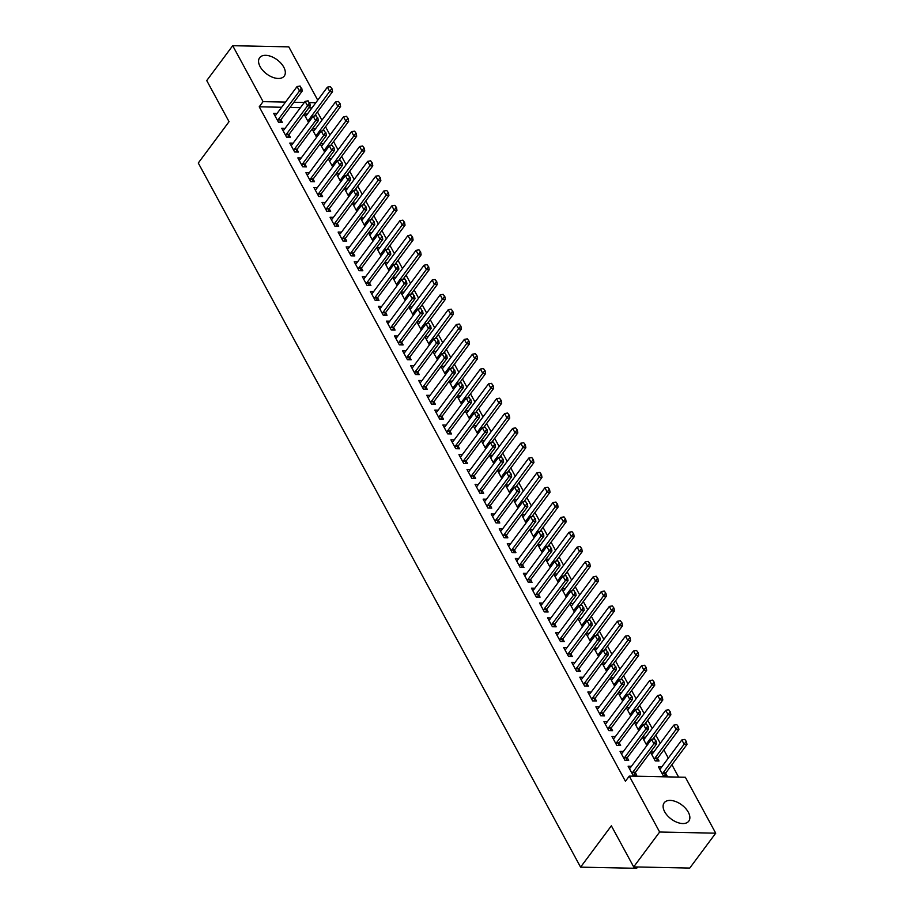 <?xml version="1.0" encoding="UTF-8"?>
<svg xmlns="http://www.w3.org/2000/svg" width="914" height="914" viewBox="0 0 914 914"><rect width="100%" height="100%" fill="white"/><g stroke="black" fill="none" stroke-linecap="round" stroke-linejoin="round"><path stroke-width="1.37" d="M664.661 811.735A15.344 8.82 -143.3 0 1 664.181 802.812A15.344 8.82 -143.3 0 1 675.926 801.647A15.344 8.82 -143.3 0 1 688.311 812.215A15.344 8.82 -143.3 0 1 688.79 821.138A15.344 8.82 -143.3 0 1 677.046 822.314A15.344 8.82 -143.3 0 1 664.661 811.735M260.124 66.653A15.344 8.82 -143.3 0 1 259.633 57.731A15.344 8.82 -143.3 0 1 271.378 56.565A15.344 8.82 -143.3 0 1 283.763 67.145A15.344 8.82 -143.3 0 1 284.254 76.068A15.344 8.82 -143.3 0 1 272.509 77.233A15.344 8.82 -143.3 0 1 260.124 66.653M678.622 777.106L671.904 764.721M668.317 758.117L663.85 749.88M660.262 743.288L655.795 735.05M652.208 728.447L647.74 720.209M644.153 713.606L639.686 705.38M636.098 698.776L631.62 690.538M628.044 683.935L623.565 675.709M619.989 669.105L615.51 660.868M611.934 654.264L607.456 646.027M603.868 639.423L599.401 631.197M595.814 624.593L591.347 616.356M587.759 609.752L583.292 601.526M579.705 594.923L575.237 586.685M571.65 580.082L567.183 571.844M563.595 565.252L559.128 557.014M555.541 550.411L551.073 542.173M547.486 535.57L543.019 527.344M539.431 520.74L534.964 512.503M531.377 505.899L526.91 497.673M523.322 491.069L518.844 482.832M515.268 476.228L510.789 467.991M507.213 461.399L502.734 453.161M499.158 446.558L494.68 438.32M491.104 431.716L486.625 423.49M483.038 416.887L478.57 408.649M474.983 402.046L470.516 393.82M466.928 387.216L462.461 378.979M458.874 372.375L454.407 364.138M450.819 357.545L446.352 349.308M442.764 342.704L438.297 334.467M434.71 327.863L430.243 319.637M426.655 313.034L422.188 304.796M418.601 298.192L414.133 289.967M410.546 283.363L406.079 275.125M402.491 268.522L398.013 260.284M394.437 253.681L389.958 245.455M386.382 238.851L381.903 230.614M378.327 224.01L373.849 215.784M370.261 209.18L365.794 200.943M362.207 194.339L357.74 186.102M354.152 179.51L349.685 171.272M346.098 164.669L341.63 156.431M338.043 149.827L333.576 141.601M329.988 134.998L325.521 126.76M321.934 120.157L317.466 111.931M685.351 777.243L715.719 833.18L659.645 832.026L629.278 776.089L685.351 777.243M659.645 832.026L633.676 866.906L689.762 868.06L715.719 833.18M637.652 866.986L636.67 868.3L580.584 867.146L198.281 163.012L229.048 121.676L206.735 80.581L232.704 45.7L288.79 46.854L317.729 100.152M653.727 752.062L650.597 751.994M657.577 758.357L658.994 760.974L655.212 760.894L650.471 752.165M623.417 751.434L620.069 751.365L624.902 760.265L628.683 760.345L627.267 757.729M637.618 722.38L634.487 722.323M634.362 722.494L638.829 730.72M607.307 721.763L603.948 721.694L608.781 730.594L612.574 730.674L611.158 728.058M621.509 692.709L618.378 692.652M618.252 692.823L622.72 701.049M591.198 692.092L587.839 692.024L592.672 700.924L596.465 701.004L595.048 698.387M605.399 663.038L602.269 662.981M602.143 663.141L606.61 671.379M575.077 662.422L571.73 662.342L576.563 671.253L580.356 671.322L578.939 668.717M589.29 633.368L586.16 633.299M586.034 633.471L590.501 641.708M558.968 632.739L555.621 632.671L560.453 641.571L564.246 641.651L562.818 639.046M573.169 603.697L570.05 603.628M569.913 603.8L574.392 612.037M542.859 603.069L539.511 603L544.344 611.9L548.137 611.98L546.709 609.364M557.06 574.026L553.93 573.958M553.804 574.129L558.283 582.367M526.75 573.398L523.402 573.329L528.235 582.229L532.017 582.309L530.6 579.693M540.951 544.356L537.82 544.287M537.695 544.458L542.162 552.696M510.64 543.727L507.293 543.659L512.126 552.559L515.907 552.639L514.491 550.022M524.842 514.673L521.711 514.616M521.586 514.788L526.053 523.014M494.531 514.056L491.172 513.988L496.005 522.888L499.798 522.968L498.381 520.352M508.732 485.003L505.602 484.946M505.476 485.117L509.943 493.343M478.422 484.386L475.063 484.317L479.896 493.217L483.689 493.297L482.272 490.681M492.623 455.332L489.493 455.263M489.367 455.435L493.834 463.672M462.313 454.704L458.954 454.635L463.786 463.547L467.58 463.615L466.163 461.01M476.514 425.661L473.383 425.593M473.258 425.764L477.725 434.001M446.192 425.033L442.844 424.964L447.677 433.864L451.47 433.944L450.054 431.339M460.393 395.991L457.274 395.922M457.137 396.093L461.616 404.331M430.083 395.362L426.735 395.294L431.568 404.194L435.361 404.274L433.933 401.657M444.284 366.32L441.154 366.251M441.028 366.423L445.506 374.66M413.973 365.691L410.626 365.623L415.459 374.523L419.24 374.603L417.824 371.987M428.175 336.638L425.044 336.581M424.919 336.752L429.386 344.978M397.864 336.021L394.517 335.952L399.349 344.852L403.131 344.932L401.714 342.316M412.065 306.967L408.935 306.91M408.809 307.081L413.277 315.307M381.755 306.35L378.396 306.281L383.229 315.181L387.022 315.261L385.605 312.645M395.956 277.296L392.826 277.239M392.7 277.399L397.167 285.636M365.646 276.679L362.287 276.599L367.12 285.511L370.913 285.579L369.496 282.974M379.847 247.625L376.717 247.557M376.591 247.728L381.058 255.966M349.536 246.997L346.178 246.929L351.01 255.829L354.803 255.909L353.387 253.304M363.738 217.955L360.607 217.886M360.482 218.058L364.949 226.295M333.416 217.326L330.068 217.258L334.901 226.158L338.694 226.238L337.277 223.622M347.628 188.284L344.498 188.215M344.361 188.387L348.84 196.624M317.307 187.656L313.959 187.587L318.792 196.487L322.585 196.567L321.157 193.951M331.508 158.613L328.377 158.545M328.252 158.716L332.73 166.954M301.197 157.985L297.85 157.916L302.683 166.816L306.464 166.896L305.048 164.28M315.399 128.931L312.268 128.874M312.142 129.045L316.61 137.271M285.088 128.314L281.74 128.246L286.573 137.146L290.355 137.226L288.938 134.609M311.971 107.886L308.841 107.818M300.466 107.646L290.035 107.429M281.661 107.258L259.233 106.801L625.427 781.253L629.278 776.089M277.033 113.473L273.686 113.405L278.519 122.305L282.3 122.385L280.884 119.768M307.344 114.101L304.213 114.033M304.088 114.204L308.555 122.442M293.143 143.144L289.795 143.075L294.628 151.975L298.41 152.055L296.993 149.45M323.453 143.772L320.323 143.704M320.197 143.875L324.676 152.112M309.252 172.815L305.904 172.746L310.737 181.657L314.519 181.726L313.102 179.121M339.562 173.443L336.432 173.374M336.306 173.546L340.785 181.783M325.361 202.497L322.014 202.428L326.846 211.328L330.639 211.408L329.211 208.792M355.683 203.114L352.553 203.057M352.416 203.228L356.894 211.454M341.47 232.167L338.123 232.099L342.956 240.999L346.749 241.079L345.332 238.463M371.792 232.784L368.662 232.727M368.536 232.899L373.003 241.125M357.591 261.838L354.232 261.77L359.065 270.67L362.858 270.75L361.441 268.133M387.902 262.467L384.771 262.398M384.645 262.569L389.113 270.807M373.7 291.509L370.341 291.44L375.174 300.34L378.967 300.42L377.551 297.804M404.011 292.137L400.88 292.069M400.755 292.24L405.222 300.478M389.81 321.18L386.451 321.111L391.295 330.011L395.077 330.091L393.66 327.486M420.12 321.808L416.99 321.739M416.864 321.911L421.331 330.148M405.919 350.85L402.571 350.782L407.404 359.693L411.186 359.762L409.769 357.157M436.229 351.479L433.099 351.41M432.973 351.582L437.44 359.819M422.028 380.532L418.681 380.464L423.513 389.364L427.295 389.433L425.878 386.828M452.339 381.149L449.208 381.092M449.082 381.264L453.561 389.49M438.137 410.203L434.79 410.135L439.623 419.035L443.416 419.115L441.988 416.498M468.459 410.82L465.329 410.763M465.192 410.934L469.67 419.16M454.247 439.874L450.899 439.805L455.732 448.705L459.525 448.785L458.108 446.169M484.569 440.502L481.438 440.434M481.312 440.605L485.78 448.843M470.367 469.545L467.008 469.476L471.841 478.376L475.634 478.456L474.217 475.84M500.678 470.173L497.547 470.104M497.422 470.276L501.889 478.513M486.477 499.215L483.118 499.147L487.95 508.047L491.743 508.127L490.327 505.511M516.787 499.844L513.657 499.775M513.531 499.947L517.998 508.184M502.586 528.886L499.227 528.818L504.06 537.718L507.853 537.798L506.436 535.193M532.896 529.514L529.766 529.446M529.64 529.617L534.107 537.855M518.695 558.557L515.347 558.488L520.18 567.4L523.962 567.468L522.545 564.863M549.006 559.185L545.875 559.117M545.749 559.288L550.217 567.525M534.804 588.239L531.457 588.17L536.289 597.071L540.071 597.15L538.654 594.534M565.115 588.856L561.984 588.799M561.859 588.97L566.337 597.196M550.913 617.91L547.566 617.841L552.399 626.741L556.192 626.821L554.764 624.205M581.235 618.527L578.105 618.47M577.968 618.641L582.447 626.867M567.023 647.58L563.675 647.512L568.508 656.412L572.301 656.492L570.884 653.876M597.345 648.209L594.214 648.14M594.089 648.312L598.556 656.549M583.143 677.251L579.784 677.183L584.617 686.083L588.41 686.163L586.994 683.546M613.454 677.88L610.324 677.811M610.198 677.982L614.665 686.22M599.253 706.922L595.894 706.853L600.726 715.753L604.52 715.833L603.103 713.228M629.563 707.55L626.433 707.482M626.307 707.653L630.774 715.891M615.362 736.593L612.003 736.524L616.836 745.436L620.629 745.504L619.212 742.899M645.672 737.221L642.542 737.152M642.416 737.324L646.884 745.561M631.471 766.275L628.124 766.206L632.956 775.106L636.738 775.175L635.321 772.57M661.782 766.892L658.434 766.823L663.267 775.723L667.06 775.803L665.632 773.187M259.233 106.801L263.072 101.637L232.704 45.7M633.676 866.906L611.363 825.81L580.584 867.146M315.821 102.722L309.526 102.585M304.316 102.482L293.874 102.265M285.499 102.094L263.072 101.637M301.277 88.235L300.066 86.007L301.277 88.235L299.495 91L302.226 91.057L281.066 119.483A1.965 1.257 -88.8 0 0 280.815 119.94L279.855 122.339M274.943 115.724L275.594 115.29A1.965 1.257 -88.8 0 0 275.914 114.97L297.073 86.544L299.495 91L278.336 119.426A1.965 1.257 -88.8 0 0 278.085 119.883L277.707 120.819M300.066 86.007L297.073 86.544M302.226 91.057L301.734 88.235M314.439 115.998L332.536 91.686L329.805 91.629L327.395 87.173L306.236 115.598A1.965 1.257 91.2 0 1 305.904 115.918L305.253 116.352M332.045 88.864L330.377 86.636L332.045 88.864L332.536 91.686M308.018 121.448L308.395 120.511A1.965 1.257 91.2 0 1 308.646 120.042L331.588 88.852M327.395 87.173L330.377 86.636M309.332 103.065L308.121 100.837L309.332 103.065L307.55 105.841L310.28 105.898L289.121 134.312A1.965 1.257 -88.8 0 0 288.87 134.781L287.91 137.169M282.997 130.565L283.648 130.131A1.965 1.257 -88.8 0 0 283.98 129.811L305.127 101.385L307.55 105.841L286.39 134.255A1.965 1.257 -88.8 0 0 286.139 134.724L285.762 135.66M308.121 100.837L305.127 101.385M310.28 105.898L309.789 103.076M317.387 117.906L316.175 115.678L317.387 117.906L315.604 120.671L318.335 120.728L297.176 149.153A1.965 1.257 -88.8 0 0 296.924 149.61L295.965 152.01M291.052 145.406L291.703 144.96A1.965 1.257 -88.8 0 0 292.034 144.641L313.194 116.227L315.604 120.671L294.445 149.096A1.965 1.257 -88.8 0 0 294.194 149.553L293.817 150.49M316.175 115.678L313.194 116.227M318.335 120.728L317.844 117.917M322.493 130.828L340.591 106.515L337.86 106.458L335.449 102.014L314.29 130.428A1.965 1.257 91.2 0 1 313.959 130.748L313.308 131.193M340.099 103.705L338.431 101.465L340.099 103.705L340.591 106.515M316.073 136.277L316.45 135.341A1.965 1.257 91.2 0 1 316.701 134.884L339.642 103.693M335.449 102.014L338.431 101.465M330.548 145.669L348.645 121.356L345.915 121.299L343.504 116.843L322.345 145.269A1.965 1.257 91.2 0 1 322.014 145.589L321.362 146.023M348.154 118.534L346.497 116.306L348.154 118.534L348.645 121.356M324.127 151.118L324.504 150.182A1.965 1.257 91.2 0 1 324.756 149.713L347.697 118.523M343.504 116.843L346.497 116.306M325.441 132.736L324.23 130.519L325.441 132.736L323.659 135.512L326.389 135.569L305.23 163.983A1.965 1.257 -88.8 0 0 304.979 164.451L304.019 166.839M299.107 160.236L299.758 159.801A1.965 1.257 -88.8 0 0 300.089 159.482L321.248 131.056L323.659 135.512L302.5 163.926A1.965 1.257 -88.8 0 0 302.248 164.394L301.871 165.331M324.23 130.519L321.248 131.056M326.389 135.569L325.898 132.747M333.496 147.577L332.285 145.349L333.496 147.577L331.713 150.342L334.444 150.399L313.285 178.824A1.965 1.257 -88.8 0 0 313.034 179.281L312.074 181.68M307.161 175.077L307.812 174.643A1.965 1.257 -88.8 0 0 308.144 174.311L329.303 145.897L331.713 150.342L310.554 178.767A1.965 1.257 -88.8 0 0 310.303 179.224L309.926 180.172M332.285 145.349L329.303 145.897M334.444 150.399L333.953 147.588M338.603 160.51L356.7 136.186L353.969 136.129L351.559 131.685L330.4 160.099A1.965 1.257 91.2 0 1 330.068 160.43L329.417 160.864M356.209 133.375L354.552 131.136L356.209 133.375L356.7 136.186M332.182 165.96L332.559 165.011A1.965 1.257 91.2 0 1 332.81 164.554L355.752 133.364M351.559 131.685L354.552 131.136M346.657 175.339L364.755 151.027L362.024 150.97L359.613 146.514L338.454 174.94A1.965 1.257 91.2 0 1 338.123 175.26L337.472 175.694M364.263 148.205L362.607 145.977L364.263 148.205L364.755 151.027M340.237 180.789L340.614 179.852A1.965 1.257 91.2 0 1 340.876 179.395L363.806 148.205M359.613 146.514L362.607 145.977M341.55 162.418L340.351 160.19L341.55 162.418L339.768 165.183L342.499 165.24L321.34 193.654A1.965 1.257 -88.8 0 0 321.088 194.122L320.129 196.521M315.216 189.906L315.867 189.472A1.965 1.257 -88.8 0 0 316.198 189.152L337.357 160.727L339.768 165.183L318.609 193.608A1.965 1.257 -88.8 0 0 318.358 194.065L317.981 195.002M340.351 160.19L337.357 160.727M342.499 165.24L342.007 162.418M354.712 190.181L372.809 165.857L370.079 165.811L367.668 161.355L346.509 189.781A1.965 1.257 91.2 0 1 346.178 190.101L345.526 190.535M372.318 163.046L370.661 160.807L372.318 163.046L372.809 165.857M348.303 195.63L348.668 194.693A1.965 1.257 91.2 0 1 348.931 194.225L371.872 163.035M367.668 161.355L370.661 160.807M349.605 177.247L348.405 175.02L349.605 177.247L347.823 180.012L350.553 180.069L329.394 208.495A1.965 1.257 -88.8 0 0 329.143 208.952L328.183 211.351M323.27 204.747L323.922 204.313A1.965 1.257 -88.8 0 0 324.253 203.993L345.412 175.568L347.823 180.012L326.664 208.438A1.965 1.257 -88.8 0 0 326.412 208.895L326.035 209.843M348.405 175.02L345.412 175.568M350.553 180.069L350.062 177.259M362.767 205.01L380.864 180.698L378.145 180.641L375.723 176.196L354.563 204.61A1.965 1.257 91.2 0 1 354.232 204.93L353.592 205.376M380.373 177.887L378.716 175.648L380.373 177.887L380.864 180.698M356.357 210.46L356.723 209.523A1.965 1.257 91.2 0 1 356.986 209.066L379.927 177.876M375.723 176.196L378.716 175.648M357.66 192.089L356.46 189.861L357.66 192.089L355.877 194.853L358.608 194.911L337.449 223.336A1.965 1.257 -88.8 0 0 337.197 223.793L336.238 226.192M331.325 219.577L331.976 219.143A1.965 1.257 -88.8 0 0 332.308 218.823L353.467 190.398L355.877 194.853L334.718 223.279A1.965 1.257 -88.8 0 0 334.467 223.736L334.09 224.673M356.46 189.861L353.467 190.398M358.608 194.911L358.117 192.1M365.714 206.918L364.515 204.702L365.714 206.918L363.932 209.694L366.663 209.752L345.503 238.166A1.965 1.257 -88.8 0 0 345.252 238.634L344.292 241.022M339.38 234.418L340.031 233.984A1.965 1.257 -88.8 0 0 340.362 233.664L361.521 205.239L363.932 209.694L342.784 238.108A1.965 1.257 -88.8 0 0 342.522 238.577L342.144 239.514M364.515 204.702L361.521 205.239M366.663 209.752L366.171 206.93M373.78 221.759L372.569 219.531L373.78 221.759L371.998 224.524L374.717 224.581L353.558 253.007A1.965 1.257 -88.8 0 0 353.307 253.464L352.347 255.863M347.446 249.259L348.085 248.814A1.965 1.257 -88.8 0 0 348.417 248.494L369.576 220.08L371.998 224.524L350.839 252.95A1.965 1.257 -88.8 0 0 350.576 253.407L350.211 254.343M372.569 219.531L369.576 220.08M374.717 224.581L374.226 221.771M381.835 236.589L380.624 234.372L381.835 236.589L380.053 239.365L382.772 239.422L361.613 267.836A1.965 1.257 -88.8 0 0 361.361 268.305L360.402 270.693M355.5 264.089L356.14 263.655A1.965 1.257 -88.8 0 0 356.471 263.335L377.631 234.909L380.053 239.365L358.894 267.779A1.965 1.257 -88.8 0 0 358.631 268.248L358.265 269.184M380.624 234.372L377.631 234.909M382.772 239.422L382.281 236.6M389.89 251.43L388.678 249.202L389.89 251.43L388.107 254.195L390.826 254.252L369.679 282.677A1.965 1.257 -88.8 0 0 369.416 283.134L368.456 285.534M363.555 278.93L364.195 278.496A1.965 1.257 -88.8 0 0 364.526 278.164L385.685 249.751L388.107 254.195L366.948 282.62A1.965 1.257 -88.8 0 0 366.697 283.077L366.32 284.026M388.678 249.202L385.685 249.751M390.826 254.252L390.347 251.441M397.944 266.271L396.733 264.043L397.944 266.271L396.162 269.036L398.892 269.093L377.733 297.507A1.965 1.257 -88.8 0 0 377.471 297.975L376.522 300.375M371.61 293.76L372.249 293.325A1.965 1.257 -88.8 0 0 372.581 293.006L393.74 264.58L396.162 269.036L375.003 297.461A1.965 1.257 -88.8 0 0 374.751 297.918L374.374 298.855M396.733 264.043L393.74 264.58M398.892 269.093L398.401 266.271M405.999 281.101L404.788 278.873L405.999 281.101L404.217 283.877L406.947 283.923L385.788 312.348A1.965 1.257 -88.8 0 0 385.525 312.805L384.577 315.204M379.664 308.601L380.315 308.167A1.965 1.257 -88.8 0 0 380.635 307.847L401.794 279.421L404.217 283.877L383.057 312.291A1.965 1.257 -88.8 0 0 382.806 312.759L382.429 313.696M404.788 278.873L401.794 279.421M406.947 283.923L406.456 281.112M414.053 295.942L412.842 293.714L414.053 295.942L412.271 298.707L415.002 298.764L393.843 327.189A1.965 1.257 -88.8 0 0 393.591 327.646L392.632 330.045M387.719 323.442L388.37 322.996A1.965 1.257 -88.8 0 0 388.69 322.676L409.849 294.262L412.271 298.707L391.112 327.132A1.965 1.257 -88.8 0 0 390.861 327.589L390.484 328.526M412.842 293.714L409.849 294.262M415.002 298.764L414.51 295.953M422.108 310.771L420.897 308.555L422.108 310.771L420.326 313.548L423.056 313.605L401.897 342.019A1.965 1.257 -88.8 0 0 401.646 342.487L400.686 344.875M395.773 338.271L396.425 337.837A1.965 1.257 -88.8 0 0 396.756 337.517L417.904 309.092L420.326 313.548L399.167 341.962A1.965 1.257 -88.8 0 0 398.915 342.43L398.538 343.367M420.897 308.555L417.904 309.092M423.056 313.605L422.565 310.783M430.163 325.613L428.952 323.385L430.163 325.613L428.38 328.377L431.111 328.434L409.952 356.86A1.965 1.257 -88.8 0 0 409.701 357.317L408.741 359.716M403.828 353.112L404.479 352.667A1.965 1.257 -88.8 0 0 404.811 352.347L425.958 323.933L428.38 328.377L407.221 356.803A1.965 1.257 -88.8 0 0 406.97 357.26L406.593 358.197M428.952 323.385L425.958 323.933M431.111 328.434L430.62 325.624M438.217 340.442L437.006 338.226L438.217 340.442L436.435 343.218L439.166 343.276L418.006 371.69A1.965 1.257 -88.8 0 0 417.755 372.158L416.795 374.546M411.883 367.942L412.534 367.508A1.965 1.257 -88.8 0 0 412.865 367.188L434.024 338.763L436.435 343.218L415.276 371.632A1.965 1.257 -88.8 0 0 415.025 372.101L414.648 373.038M437.006 338.226L434.024 338.763M439.166 343.276L438.674 340.454M446.272 355.283L445.061 353.055L446.272 355.283L444.49 358.048L447.22 358.105L426.061 386.531A1.965 1.257 -88.8 0 0 425.81 386.988L424.85 389.387M419.937 382.783L420.589 382.349A1.965 1.257 -88.8 0 0 420.92 382.018L442.079 353.604L444.49 358.048L423.331 386.473A1.965 1.257 -88.8 0 0 423.079 386.93L422.702 387.879M445.061 353.055L442.079 353.604M447.22 358.105L446.729 355.295M454.327 370.124L453.127 367.896L454.327 370.124L452.544 372.889L455.275 372.946L434.116 401.372A1.965 1.257 -88.8 0 0 433.864 401.829L432.905 404.228M427.992 397.613L428.643 397.179A1.965 1.257 -88.8 0 0 428.974 396.859L450.134 368.433L452.544 372.889L431.385 401.315A1.965 1.257 -88.8 0 0 431.134 401.772L430.757 402.708M453.127 367.896L450.134 368.433M455.275 372.946L454.784 370.124M462.381 384.954L461.182 382.726L462.381 384.954L460.599 387.73L463.329 387.776L442.17 416.201A1.965 1.257 -88.8 0 0 441.919 416.658L440.959 419.058M436.047 412.454L436.698 412.02A1.965 1.257 -88.8 0 0 437.029 411.7L458.188 383.274L460.599 387.73L439.44 416.144A1.965 1.257 -88.8 0 0 439.188 416.613L438.811 417.549M461.182 382.726L458.188 383.274M463.329 387.776L462.838 384.965M470.436 399.795L469.236 397.567L470.436 399.795L468.654 402.56L471.384 402.617L450.225 431.042A1.965 1.257 -88.8 0 0 449.974 431.499L449.014 433.899M444.101 427.295L444.752 426.849A1.965 1.257 -88.8 0 0 445.084 426.53L466.243 398.116L468.654 402.56L447.494 430.985A1.965 1.257 -88.8 0 0 447.243 431.442L446.866 432.379M469.236 397.567L466.243 398.116M471.384 402.617L470.893 399.806M478.49 414.625L477.291 412.408L478.49 414.625L476.708 417.401L479.439 417.458L458.28 445.872A1.965 1.257 -88.8 0 0 458.028 446.34L457.069 448.728M452.156 442.125L452.807 441.691A1.965 1.257 -88.8 0 0 453.138 441.371L474.297 412.945L476.708 417.401L455.56 445.815A1.965 1.257 -88.8 0 0 455.298 446.283L454.921 447.22M477.291 412.408L474.297 412.945M479.439 417.458L478.947 414.636M486.556 429.466L485.345 427.238L486.556 429.466L484.763 432.231L487.493 432.288L466.334 460.713A1.965 1.257 -88.8 0 0 466.083 461.17L465.123 463.569M460.21 456.966L460.862 456.532A1.965 1.257 -88.8 0 0 461.193 456.2L482.352 427.786L484.763 432.231L463.615 460.656A1.965 1.257 -88.8 0 0 463.352 461.113L462.987 462.05M485.345 427.238L482.352 427.786M487.493 432.288L487.002 429.477M494.611 444.307L493.4 442.079L494.611 444.307L492.829 447.072L495.548 447.129L474.389 475.543A1.965 1.257 -88.8 0 0 474.138 476.011L473.178 478.41M468.276 471.795L468.916 471.361A1.965 1.257 -88.8 0 0 469.248 471.041L490.407 442.616L492.829 447.072L471.67 475.486A1.965 1.257 -88.8 0 0 471.407 475.954L471.041 476.891M493.4 442.079L490.407 442.616M495.548 447.129L495.057 444.307M502.666 459.136L501.455 456.909L502.666 459.136L500.883 461.901L503.603 461.958L482.455 490.384A1.965 1.257 -88.8 0 0 482.192 490.841L481.232 493.24M476.331 486.636L476.971 486.202A1.965 1.257 -88.8 0 0 477.302 485.882L498.461 457.457L500.883 461.901L479.724 490.327A1.965 1.257 -88.8 0 0 479.473 490.784L479.096 491.732M501.455 456.909L498.461 457.457M503.603 461.958L503.111 459.148M510.72 473.978L509.509 471.75L510.72 473.978L508.938 476.742L511.657 476.8L490.51 505.225A1.965 1.257 -88.8 0 0 490.247 505.682L489.287 508.081M484.386 501.466L485.026 501.032A1.965 1.257 -88.8 0 0 485.357 500.712L506.516 472.287L508.938 476.742L487.779 505.168A1.965 1.257 -88.8 0 0 487.528 505.625L487.151 506.562M509.509 471.75L506.516 472.287M511.657 476.8L511.177 473.978M518.775 488.807L517.564 486.579L518.775 488.807L516.993 491.583L519.723 491.641L498.564 520.055A1.965 1.257 -88.8 0 0 498.301 520.523L497.353 522.911M492.44 516.307L493.092 515.873A1.965 1.257 -88.8 0 0 493.411 515.553L514.571 487.128L516.993 491.583L495.834 519.997A1.965 1.257 -88.8 0 0 495.582 520.466L495.205 521.403M517.564 486.579L514.571 487.128M519.723 491.641L519.232 488.819M526.83 503.648L525.619 501.42L526.83 503.648L525.047 506.413L527.778 506.47L506.619 534.896A1.965 1.257 -88.8 0 0 506.367 535.353L505.408 537.752M500.495 531.148L501.146 530.703A1.965 1.257 -88.8 0 0 501.466 530.383L522.625 501.969L525.047 506.413L503.888 534.839A1.965 1.257 -88.8 0 0 503.637 535.296L503.26 536.232M525.619 501.42L522.625 501.969M527.778 506.47L527.287 503.66M534.884 518.478L533.673 516.261L534.884 518.478L533.102 521.254L535.832 521.311L514.673 549.725A1.965 1.257 -88.8 0 0 514.422 550.194L513.462 552.582M508.55 545.978L509.201 545.544A1.965 1.257 -88.8 0 0 509.521 545.224L530.68 516.798L533.102 521.254L511.943 549.668A1.965 1.257 -88.8 0 0 511.691 550.137L511.314 551.073M533.673 516.261L530.68 516.798M535.832 521.311L535.341 518.489M542.939 533.319L541.728 531.091L542.939 533.319L541.157 536.084L543.887 536.141L522.728 564.566A1.965 1.257 -88.8 0 0 522.477 565.023L521.517 567.423M516.604 560.819L517.255 560.385A1.965 1.257 -88.8 0 0 517.587 560.053L538.734 531.64L541.157 536.084L519.997 564.509A1.965 1.257 -88.8 0 0 519.746 564.966L519.369 565.915M541.728 531.091L538.734 531.64M543.887 536.141L543.396 533.33M550.993 548.16L549.782 545.932L550.993 548.16L549.211 550.925L551.942 550.982L530.783 579.396A1.965 1.257 -88.8 0 0 530.531 579.864L529.572 582.264M524.659 575.649L525.31 575.214A1.965 1.257 -88.8 0 0 525.641 574.895L546.801 546.469L549.211 550.925L528.052 579.35A1.965 1.257 -88.8 0 0 527.801 579.807L527.424 580.744M549.782 545.932L546.801 546.469M551.942 550.982L551.45 548.16M559.048 562.99L557.837 560.762L559.048 562.99L557.266 565.755L559.996 565.812L538.837 594.237A1.965 1.257 -88.8 0 0 538.586 594.694L537.626 597.093M532.713 590.49L533.365 590.056A1.965 1.257 -88.8 0 0 533.696 589.736L554.855 561.31L557.266 565.755L536.107 594.18A1.965 1.257 -88.8 0 0 535.855 594.637L535.478 595.585M557.837 560.762L554.855 561.31M559.996 565.812L559.505 563.001M567.103 577.831L565.892 575.603L567.103 577.831L565.32 580.596L568.051 580.653L546.892 609.078A1.965 1.257 -88.8 0 0 546.641 609.535L545.681 611.934M540.768 605.319L541.419 604.885A1.965 1.257 -88.8 0 0 541.751 604.565L562.91 576.14L565.32 580.596L544.161 609.021A1.965 1.257 -88.8 0 0 543.91 609.478L543.533 610.415M565.892 575.603L562.91 576.14M568.051 580.653L567.56 577.842M575.157 592.66L573.958 590.444L575.157 592.66L573.375 595.437L576.106 595.494L554.947 623.908A1.965 1.257 -88.8 0 0 554.695 624.376L553.735 626.764M548.823 620.16L549.474 619.726A1.965 1.257 -88.8 0 0 549.805 619.406L570.964 590.981L573.375 595.437L552.216 623.851A1.965 1.257 -88.8 0 0 551.965 624.319L551.588 625.256M573.958 590.444L570.964 590.981M576.106 595.494L575.614 592.672M583.212 607.502L582.012 605.274L583.212 607.502L581.43 610.266L584.16 610.324L563.001 638.749A1.965 1.257 -88.8 0 0 562.75 639.206L561.79 641.605M556.877 635.001L557.529 634.556A1.965 1.257 -88.8 0 0 557.86 634.236L579.019 605.822L581.43 610.266L560.271 638.692A1.965 1.257 -88.8 0 0 560.019 639.149L559.642 640.086M582.012 605.274L579.019 605.822M584.16 610.324L583.669 607.513M591.267 622.331L590.067 620.115L591.267 622.331L589.484 625.107L592.215 625.165L571.056 653.579A1.965 1.257 -88.8 0 0 570.804 654.047L569.845 656.435M564.932 649.831L565.583 649.397A1.965 1.257 -88.8 0 0 565.915 649.077L587.074 620.652L589.484 625.107L568.337 653.521A1.965 1.257 -88.8 0 0 568.074 653.99L567.697 654.927M590.067 620.115L587.074 620.652M592.215 625.165L591.724 622.343M599.333 637.172L598.122 634.944L599.333 637.172L597.539 639.937L600.269 639.994L579.11 668.42A1.965 1.257 -88.8 0 0 578.859 668.877L577.899 671.276M572.987 664.672L573.638 664.238A1.965 1.257 -88.8 0 0 573.969 663.907L595.128 635.493L597.539 639.937L576.391 668.363A1.965 1.257 -88.8 0 0 576.128 668.82L575.751 669.768M598.122 634.944L595.128 635.493M600.269 639.994L599.778 637.184M607.387 652.013L606.176 649.785L607.387 652.013L605.605 654.778L608.324 654.835L587.165 683.249A1.965 1.257 -88.8 0 0 586.914 683.718L585.954 686.117M581.053 679.502L581.692 679.068A1.965 1.257 -88.8 0 0 582.024 678.748L603.183 650.322L605.605 654.778L584.446 683.204A1.965 1.257 -88.8 0 0 584.183 683.661L583.817 684.597M606.176 649.785L603.183 650.322M608.324 654.835L607.833 652.013M615.442 666.843L614.231 664.615L615.442 666.843L613.66 669.619L616.379 669.665L595.231 698.09A1.965 1.257 -88.8 0 0 594.968 698.547L594.009 700.947M589.107 694.343L589.747 693.909A1.965 1.257 -88.8 0 0 590.078 693.589L611.238 665.164L613.66 669.619L592.501 698.033A1.965 1.257 -88.8 0 0 592.249 698.502L591.872 699.439M614.231 664.615L611.238 665.164M616.379 669.665L615.887 666.854M623.497 681.684L622.285 679.456L623.497 681.684L621.714 684.449L624.433 684.506L603.286 712.931A1.965 1.257 -88.8 0 0 603.023 713.388L602.063 715.788M597.162 709.184L597.802 708.738A1.965 1.257 -88.8 0 0 598.133 708.419L619.292 680.005L621.714 684.449L600.555 712.874A1.965 1.257 -88.8 0 0 600.304 713.331L599.927 714.268M622.285 679.456L619.292 680.005M624.433 684.506L623.954 681.695M631.551 696.514L630.34 694.297L631.551 696.514L629.769 699.29L632.499 699.347L611.34 727.761A1.965 1.257 -88.8 0 0 611.078 728.23L610.129 730.617M605.217 724.014L605.868 723.58A1.965 1.257 -88.8 0 0 606.188 723.26L627.347 694.834L629.769 699.29L608.61 727.704A1.965 1.257 -88.8 0 0 608.358 728.172L607.981 729.109M630.34 694.297L627.347 694.834M632.499 699.347L632.008 696.525M639.606 711.355L638.395 709.127L639.606 711.355L637.823 714.12L640.554 714.177L619.395 742.602A1.965 1.257 -88.8 0 0 619.144 743.059L618.184 745.458M613.271 738.855L613.922 738.409A1.965 1.257 -88.8 0 0 614.242 738.089L635.401 709.675L637.823 714.12L616.664 742.545A1.965 1.257 -88.8 0 0 616.413 743.002L616.036 743.939M638.395 709.127L635.401 709.675M640.554 714.177L640.063 711.366M647.66 726.184L646.449 723.968L647.66 726.184L645.878 728.961L648.609 729.018L627.45 757.432A1.965 1.257 -88.8 0 0 627.198 757.9L626.239 760.299M621.326 753.684L621.977 753.25A1.965 1.257 -88.8 0 0 622.297 752.93L643.456 724.505L645.878 728.961L624.719 757.375A1.965 1.257 -88.8 0 0 624.468 757.843L624.091 758.78M646.449 723.968L643.456 724.505M648.609 729.018L648.117 726.196M370.821 219.851L388.918 195.539L386.199 195.482L383.777 191.026L362.618 219.451A1.965 1.257 91.2 0 1 362.287 219.771L361.647 220.205M388.427 192.717L386.771 190.489L388.427 192.717L388.918 195.539M364.412 225.301L364.789 224.364A1.965 1.257 91.2 0 1 365.04 223.896L387.982 192.705M383.777 191.026L386.771 190.489M378.876 234.681L396.973 210.369L394.254 210.311L391.832 205.867L370.673 234.281A1.965 1.257 91.2 0 1 370.341 234.601L369.702 235.047M396.493 207.558L394.825 205.319L396.493 207.558L396.973 210.369M372.466 240.131L372.843 239.194A1.965 1.257 91.2 0 1 373.095 238.737L396.036 207.547M391.832 205.867L394.825 205.319M386.93 249.522L405.039 225.21L402.309 225.152L399.886 220.697L378.727 249.122A1.965 1.257 91.2 0 1 378.407 249.442L377.756 249.876M404.548 222.388L402.88 220.16L404.548 222.388L405.039 225.21M380.521 254.972L380.898 254.035A1.965 1.257 91.2 0 1 381.149 253.566L404.091 222.388M399.886 220.697L402.88 220.16M394.985 264.363L413.094 240.039L410.363 239.982L407.941 235.538L386.782 263.952A1.965 1.257 91.2 0 1 386.462 264.283L385.811 264.717M412.602 237.229L410.934 234.989L412.602 237.229L413.094 240.039M388.576 269.813L388.953 268.865A1.965 1.257 91.2 0 1 389.204 268.408L412.145 237.217M407.941 235.538L410.934 234.989M403.04 279.193L421.148 254.88L418.418 254.823L415.996 250.367L394.837 278.793A1.965 1.257 91.2 0 1 394.517 279.113L393.865 279.547M420.657 252.058L418.989 249.83L420.657 252.058L421.148 254.88M396.63 284.642L397.007 283.706A1.965 1.257 91.2 0 1 397.259 283.249L420.2 252.058M415.996 250.367L418.989 249.83M411.094 294.034L429.203 269.71L426.472 269.664L424.05 265.209L402.903 293.634A1.965 1.257 91.2 0 1 402.571 293.954L401.92 294.388M428.712 266.899L427.044 264.66L428.712 266.899L429.203 269.71M404.685 299.484L405.062 298.547A1.965 1.257 91.2 0 1 405.313 298.078L428.255 266.888M424.05 265.209L427.044 264.66M419.149 308.863L437.258 284.551L434.527 284.494L432.116 280.05L410.957 308.464A1.965 1.257 91.2 0 1 410.626 308.783L409.975 309.229M436.766 281.74L435.098 279.501L436.766 281.74L437.258 284.551M412.74 314.313L413.117 313.376A1.965 1.257 91.2 0 1 413.368 312.919L436.309 281.729M432.116 280.05L435.098 279.501M427.215 323.705L445.312 299.392L442.582 299.335L440.171 294.879L419.012 323.305A1.965 1.257 91.2 0 1 418.681 323.625L418.029 324.059M444.821 296.57L443.153 294.342L444.821 296.57L445.312 299.392M420.794 329.154L421.171 328.217A1.965 1.257 91.2 0 1 421.423 327.749L444.364 296.559M440.171 294.879L443.153 294.342M435.27 338.534L453.367 314.222L450.636 314.165L448.226 309.72L427.067 338.134A1.965 1.257 91.2 0 1 426.735 338.466L426.084 338.9M452.876 311.411L451.208 309.172L452.876 311.411L453.367 314.222M428.849 343.984L429.226 343.047A1.965 1.257 91.2 0 1 429.477 342.59L452.419 311.4M448.226 309.72L451.208 309.172M443.324 353.375L461.421 329.063L458.691 329.006L456.28 324.55L435.121 352.975A1.965 1.257 91.2 0 1 434.79 353.295L434.139 353.729M460.93 326.241L459.274 324.013L460.93 326.241L461.421 329.063M436.903 358.825L437.28 357.888A1.965 1.257 91.2 0 1 437.532 357.431L460.473 326.241M456.28 324.55L459.274 324.013M451.379 368.216L469.476 343.893L466.746 343.835L464.335 339.391L443.176 367.816A1.965 1.257 91.2 0 1 442.844 368.136L442.193 368.571M468.985 341.082L467.328 338.843L468.985 341.082L469.476 343.893M444.958 373.666L445.335 372.718A1.965 1.257 91.2 0 1 445.586 372.261L468.528 341.071M464.335 339.391L467.328 338.843M459.434 383.046L477.531 358.734L474.8 358.676L472.389 354.221L451.23 382.646A1.965 1.257 91.2 0 1 450.899 382.966L450.248 383.4M477.039 355.923L475.383 353.684L477.039 355.923L477.531 358.734M453.013 388.496L453.39 387.559A1.965 1.257 91.2 0 1 453.641 387.102L476.582 355.912M472.389 354.221L475.383 353.684M467.488 397.887L485.585 373.575L482.855 373.518L480.444 369.062L459.285 397.487A1.965 1.257 91.2 0 1 458.954 397.807L458.302 398.241M485.094 370.753L483.437 368.513L485.094 370.753L485.585 373.575M461.067 403.337L461.444 402.4A1.965 1.257 91.2 0 1 461.707 401.932L484.649 370.741M480.444 369.062L483.437 368.513M475.543 412.717L493.64 388.404L490.921 388.347L488.499 383.903L467.34 412.317A1.965 1.257 91.2 0 1 467.008 412.637L466.369 413.082M493.149 385.594L491.492 383.354L493.149 385.594L493.64 388.404M469.133 418.166L469.499 417.23A1.965 1.257 91.2 0 1 469.762 416.773L492.703 385.582M488.499 383.903L491.492 383.354M483.597 427.558L501.695 403.245L498.975 403.188L496.553 398.733L475.394 427.158A1.965 1.257 91.2 0 1 475.063 427.478L474.423 427.912M501.203 400.423L499.547 398.196L501.203 400.423L501.695 403.245M477.188 433.008L477.554 432.071A1.965 1.257 91.2 0 1 477.816 431.602L500.758 400.412M496.553 398.733L499.547 398.196M491.652 442.387L509.749 418.075L507.03 418.018L504.608 413.574L483.449 441.988A1.965 1.257 91.2 0 1 483.118 442.319L482.478 442.753M509.269 415.264L507.601 413.025L509.269 415.264L509.749 418.075M485.243 447.849L485.62 446.9A1.965 1.257 91.2 0 1 485.871 446.443L508.812 415.253M504.608 413.574L507.601 413.025M499.707 457.228L517.815 432.916L515.085 432.859L512.663 428.403L491.504 456.829A1.965 1.257 91.2 0 1 491.172 457.149L490.532 457.583M517.324 430.094L515.656 427.866L517.324 430.094L517.815 432.916M493.297 462.678L493.674 461.741A1.965 1.257 91.2 0 1 493.926 461.284L516.867 430.094M512.663 428.403L515.656 427.866M507.761 472.07L525.87 447.746L523.139 447.7L520.717 443.244L499.558 471.67A1.965 1.257 91.2 0 1 499.238 471.99L498.587 472.424M525.379 444.935L523.711 442.696L525.379 444.935L525.87 447.746M501.352 477.519L501.729 476.582A1.965 1.257 91.2 0 1 501.98 476.114L524.922 444.924M520.717 443.244L523.711 442.696M515.816 486.899L533.925 462.587L531.194 462.53L528.772 458.085L507.613 486.499A1.965 1.257 91.2 0 1 507.293 486.819L506.642 487.265M533.433 459.776L531.765 457.537L533.433 459.776L533.925 462.587M509.406 492.349L509.784 491.412A1.965 1.257 91.2 0 1 510.035 490.955L532.976 459.765M528.772 458.085L531.765 457.537M523.871 501.74L541.979 477.428L539.249 477.371L536.826 472.915L515.679 501.34A1.965 1.257 91.2 0 1 515.347 501.66L514.696 502.094M541.488 474.606L539.82 472.378L541.488 474.606L541.979 477.428M517.461 507.19L517.838 506.253A1.965 1.257 91.2 0 1 518.089 505.785L541.031 474.594M536.826 472.915L539.82 472.378M531.925 516.57L550.034 492.258L547.303 492.2L544.881 487.756L523.733 516.17A1.965 1.257 91.2 0 1 523.402 516.49L522.751 516.936M549.543 489.447L547.874 487.208L549.543 489.447L550.034 492.258M525.516 522.02L525.893 521.083A1.965 1.257 91.2 0 1 526.144 520.626L549.086 489.436M544.881 487.756L547.874 487.208M539.991 531.411L558.088 507.099L555.358 507.042L552.947 502.586L531.788 531.011A1.965 1.257 91.2 0 1 531.457 531.331L530.806 531.765M557.597 504.277L555.929 502.049L557.597 504.277L558.088 507.099M533.57 536.861L533.947 535.924A1.965 1.257 91.2 0 1 534.199 535.455L557.14 504.265M552.947 502.586L555.929 502.049M548.046 546.252L566.143 521.928L563.412 521.871L561.002 517.427L539.843 545.841A1.965 1.257 91.2 0 1 539.511 546.172L538.86 546.606M565.652 519.118L563.984 516.878L565.652 519.118L566.143 521.928M541.625 551.702L542.002 550.754A1.965 1.257 91.2 0 1 542.253 550.297L565.195 519.106M561.002 517.427L563.984 516.878M556.1 561.082L574.198 536.769L571.467 536.712L569.056 532.256L547.897 560.682A1.965 1.257 91.2 0 1 547.566 561.002L546.915 561.436M573.706 533.947L572.05 531.72L573.706 533.947L574.198 536.769M549.68 566.531L550.057 565.595A1.965 1.257 91.2 0 1 550.308 565.138L573.249 533.947M569.056 532.256L572.05 531.72M564.155 575.923L582.252 551.599L579.522 551.553L577.111 547.098L555.952 575.523A1.965 1.257 91.2 0 1 555.621 575.843L554.969 576.277M581.761 548.788L580.104 546.549L581.761 548.788L582.252 551.599M557.734 581.373L558.111 580.436A1.965 1.257 91.2 0 1 558.363 579.967L581.304 548.777M577.111 547.098L580.104 546.549M572.21 590.752L590.307 566.44L587.576 566.383L585.166 561.939L564.007 590.353A1.965 1.257 91.2 0 1 563.675 590.673L563.024 591.118M589.816 563.63L588.159 561.39L589.816 563.63L590.307 566.44M565.789 596.202L566.166 595.265A1.965 1.257 91.2 0 1 566.417 594.808L589.359 563.618M585.166 561.939L588.159 561.39M580.264 605.594L598.362 581.281L595.631 581.224L593.22 576.768L572.061 605.194A1.965 1.257 91.2 0 1 571.73 605.514L571.079 605.948M597.87 578.459L596.214 576.231L597.87 578.459L598.362 581.281M573.843 611.043L574.221 610.106A1.965 1.257 91.2 0 1 574.483 609.638L597.413 578.448M593.22 576.768L596.214 576.231M588.319 620.423L606.416 596.111L603.697 596.054L601.275 591.609L580.116 620.023A1.965 1.257 91.2 0 1 579.784 620.343L579.145 620.789M605.925 593.3L604.268 591.061L605.925 593.3L606.416 596.111M581.91 625.873L582.275 624.936A1.965 1.257 91.2 0 1 582.538 624.479L605.479 593.289M601.275 591.609L604.268 591.061M596.374 635.264L614.471 610.952L611.752 610.895L609.33 606.439L588.17 634.864A1.965 1.257 91.2 0 1 587.839 635.184L587.199 635.618M613.98 608.13L612.323 605.902L613.98 608.13L614.471 610.952M589.964 640.714L590.33 639.777A1.965 1.257 91.2 0 1 590.593 639.309L613.534 608.13M609.33 606.439L612.323 605.902M604.428 650.105L622.525 625.782L619.806 625.724L617.384 621.28L596.225 649.694A1.965 1.257 91.2 0 1 595.894 650.025L595.254 650.46M622.034 622.971L620.378 620.732L622.034 622.971L622.525 625.782M598.019 655.555L598.396 654.607A1.965 1.257 91.2 0 1 598.647 654.15L621.589 622.96M617.384 621.28L620.378 620.732M612.483 664.935L630.591 640.623L627.861 640.565L625.439 636.11L604.28 664.535A1.965 1.257 91.2 0 1 603.948 664.855L603.309 665.289M630.1 637.801L628.432 635.573L630.1 637.801L630.591 640.623M606.073 670.385L606.45 669.448A1.965 1.257 91.2 0 1 606.702 668.991L629.643 637.801M625.439 636.11L628.432 635.573M620.537 679.776L638.646 655.452L635.916 655.407L633.493 650.951L612.334 679.376A1.965 1.257 91.2 0 1 612.014 679.696L611.363 680.13M638.155 652.642L636.487 650.402L638.155 652.642L638.646 655.452M614.128 685.226L614.505 684.289A1.965 1.257 91.2 0 1 614.756 683.821L637.698 652.63M633.493 650.951L636.487 650.402M628.592 694.606L646.701 670.293L643.97 670.236L641.548 665.792L620.389 694.206A1.965 1.257 91.2 0 1 620.069 694.526L619.418 694.971M646.209 667.483L644.541 665.243L646.209 667.483L646.701 670.293M622.183 700.055L622.56 699.119A1.965 1.257 91.2 0 1 622.811 698.662L645.752 667.471M641.548 665.792L644.541 665.243M636.647 709.447L654.755 685.134L652.025 685.077L649.603 680.622L628.444 709.047A1.965 1.257 91.2 0 1 628.124 709.367L627.472 709.801M654.264 682.312L652.596 680.085L654.264 682.312L654.755 685.134M630.237 714.897L630.614 713.96A1.965 1.257 91.2 0 1 630.866 713.491L653.807 682.301M649.603 680.622L652.596 680.085M644.701 724.276L662.81 699.964L660.079 699.907L657.657 695.463L636.51 723.877A1.965 1.257 91.2 0 1 636.178 724.208L635.527 724.642M662.319 697.154L660.651 694.914L662.319 697.154L662.81 699.964M638.292 729.726L638.669 728.789A1.965 1.257 91.2 0 1 638.92 728.332L661.862 697.142M657.657 695.463L660.651 694.914M652.767 739.118L670.865 714.805L668.134 714.748L665.723 710.292L644.564 738.718A1.965 1.257 91.2 0 1 644.233 739.038L643.582 739.472M670.373 711.983L668.705 709.755L670.373 711.983L670.865 714.805M646.347 744.567L646.724 743.63A1.965 1.257 91.2 0 1 646.975 743.173L669.916 711.983M665.723 710.292L668.705 709.755M656.549 760.916L657.509 758.517A1.965 1.257 91.2 0 1 657.76 758.06L678.919 729.635L676.189 729.578L673.778 725.133L652.619 753.559A1.965 1.257 91.2 0 1 652.288 753.879L651.636 754.313M678.428 726.824L676.76 724.585L678.428 726.824L678.919 729.635M654.401 759.408L654.778 758.46A1.965 1.257 91.2 0 1 655.03 758.003L677.971 726.813M673.778 725.133L676.76 724.585M655.715 741.026L654.504 738.798L655.715 741.026L653.933 743.79L656.663 743.847L635.504 772.273A1.965 1.257 -88.8 0 0 635.253 772.73L634.293 775.129M629.38 768.525L630.032 768.091A1.965 1.257 -88.8 0 0 630.363 767.76L651.511 739.346L653.933 743.79L632.774 772.216A1.965 1.257 -88.8 0 0 632.522 772.673L632.145 773.621M654.504 738.798L651.511 739.346M656.663 743.847L656.172 741.037M664.604 775.758L665.563 773.358A1.965 1.257 91.2 0 1 665.815 772.901L686.974 744.476L684.243 744.419L681.833 739.963L660.673 768.388A1.965 1.257 91.2 0 1 660.342 768.708L659.691 769.142M686.483 741.665L684.815 739.426L686.483 741.665L686.974 744.476M662.456 774.238L662.833 773.301A1.965 1.257 91.2 0 1 663.084 772.844L686.026 741.654M681.833 739.963L684.815 739.426M278.085 119.883L280.815 119.94M278.336 119.426L281.066 119.483M310.314 120.077L308.646 120.042M309.972 120.545L308.395 120.511M286.139 134.724L288.87 134.781M286.39 134.255L289.121 134.312M294.194 149.553L296.924 149.61M294.445 149.096L297.176 149.153M318.369 134.918L316.701 134.884M318.026 135.375L316.45 135.341M326.424 149.747L324.756 149.713M326.081 150.216L324.504 150.182M302.248 164.394L304.979 164.451M302.5 163.926L305.23 163.983M310.303 179.224L313.034 179.281M310.554 178.767L313.285 178.824M334.478 164.589L332.81 164.554M334.136 165.046L332.559 165.011M342.533 179.43L340.876 179.395M342.19 179.887L340.614 179.852M318.358 194.065L321.088 194.122M318.609 193.608L321.34 193.654M350.588 194.259L348.931 194.225M350.256 194.716L348.668 194.693M326.412 208.895L329.143 208.952M326.664 208.438L329.394 208.495M358.654 209.1L356.986 209.066M358.311 209.557L356.723 209.523M334.467 223.736L337.197 223.793M334.718 223.279L337.449 223.336M342.522 238.577L345.252 238.634M342.784 238.108L345.503 238.166M350.576 253.407L353.307 253.464M350.839 252.95L353.558 253.007M358.631 268.248L361.361 268.305M358.894 267.779L361.613 267.836M366.697 283.077L369.416 283.134M366.948 282.62L369.679 282.677M374.751 297.918L377.471 297.975M375.003 297.461L377.733 297.507M382.806 312.759L385.525 312.805M383.057 312.291L385.788 312.348M390.861 327.589L393.591 327.646M391.112 327.132L393.843 327.189M398.915 342.43L401.646 342.487M399.167 341.962L401.897 342.019M406.97 357.26L409.701 357.317M407.221 356.803L409.952 356.86M415.025 372.101L417.755 372.158M415.276 371.632L418.006 371.69M423.079 386.93L425.81 386.988M423.331 386.473L426.061 386.531M431.134 401.772L433.864 401.829M431.385 401.315L434.116 401.372M439.188 416.613L441.919 416.658M439.44 416.144L442.17 416.201M447.243 431.442L449.974 431.499M447.494 430.985L450.225 431.042M455.298 446.283L458.028 446.34M455.56 445.815L458.28 445.872M463.352 461.113L466.083 461.17M463.615 460.656L466.334 460.713M471.407 475.954L474.138 476.011M471.67 475.486L474.389 475.543M479.473 490.784L482.192 490.841M479.724 490.327L482.455 490.384M487.528 505.625L490.247 505.682M487.779 505.168L490.51 505.225M495.582 520.466L498.301 520.523M495.834 519.997L498.564 520.055M503.637 535.296L506.367 535.353M503.888 534.839L506.619 534.896M511.691 550.137L514.422 550.194M511.943 549.668L514.673 549.725M519.746 564.966L522.477 565.023M519.997 564.509L522.728 564.566M527.801 579.807L530.531 579.864M528.052 579.35L530.783 579.396M535.855 594.637L538.586 594.694M536.107 594.18L538.837 594.237M543.91 609.478L546.641 609.535M544.161 609.021L546.892 609.078M551.965 624.319L554.695 624.376M552.216 623.851L554.947 623.908M560.019 639.149L562.75 639.206M560.271 638.692L563.001 638.749M568.074 653.99L570.804 654.047M568.337 653.521L571.056 653.579M576.128 668.82L578.859 668.877M576.391 668.363L579.11 668.42M584.183 683.661L586.914 683.718M584.446 683.204L587.165 683.249M592.249 698.502L594.968 698.547M592.501 698.033L595.231 698.09M600.304 713.331L603.023 713.388M600.555 712.874L603.286 712.931M608.358 728.172L611.078 728.23M608.61 727.704L611.34 727.761M616.413 743.002L619.144 743.059M616.664 742.545L619.395 742.602M624.468 757.843L627.198 757.9M624.719 757.375L627.45 757.432M366.708 223.93L365.04 223.896M366.365 224.398L364.789 224.364M374.763 238.771L373.095 238.737M374.42 239.228L372.843 239.194M382.817 253.601L381.149 253.566M382.475 254.069L380.898 254.035M390.872 268.442L389.204 268.408M390.529 268.899L388.953 268.865M398.927 283.283L397.259 283.249M398.584 283.74L397.007 283.706M406.981 298.113L405.313 298.078M406.639 298.57L405.062 298.547M415.036 312.954L413.368 312.919M414.693 313.411L413.117 313.376M423.091 327.783L421.423 327.749M422.748 328.252L421.171 328.217M431.145 342.624L429.477 342.59M430.802 343.081L429.226 343.047M439.2 357.465L437.532 357.431M438.857 357.922L437.28 357.888M447.254 372.295L445.586 372.261M446.912 372.752L445.335 372.718M455.309 387.136L453.641 387.102M454.966 387.593L453.39 387.559M463.364 401.966L461.707 401.932M463.032 402.423L461.444 402.4M471.43 416.807L469.762 416.773M471.087 417.264L469.499 417.23M479.484 431.637L477.816 431.602M479.142 432.105L477.554 432.071M487.539 446.478L485.871 446.443M487.196 446.935L485.62 446.9M495.594 461.319L493.926 461.284M495.251 461.776L493.674 461.741M503.648 476.148L501.98 476.114M503.306 476.605L501.729 476.582M511.703 490.989L510.035 490.955M511.36 491.446L509.784 491.412M519.758 505.819L518.089 505.785M519.415 506.287L517.838 506.253M527.812 520.66L526.144 520.626M527.469 521.117L525.893 521.083M535.867 535.49L534.199 535.455M535.524 535.958L533.947 535.924M543.921 550.331L542.253 550.297M543.579 550.788L542.002 550.754M551.976 565.172L550.308 565.138M551.633 565.629L550.057 565.595M560.031 580.002L558.363 579.967M559.688 580.459L558.111 580.436M568.085 594.843L566.417 594.808M567.743 595.3L566.166 595.265M576.14 609.672L574.483 609.638M575.797 610.141L574.221 610.106M584.195 624.513L582.538 624.479M583.863 624.97L582.275 624.936M592.261 639.343L590.593 639.309M591.918 639.811L590.33 639.777M600.315 654.184L598.647 654.15M599.972 654.641L598.396 654.607M608.37 669.025L606.702 668.991M608.027 669.482L606.45 669.448M616.424 683.855L614.756 683.821M616.082 684.312L614.505 684.289M624.479 698.696L622.811 698.662M624.136 699.153L622.56 699.119M632.534 713.526L630.866 713.491M632.191 713.994L630.614 713.96M640.588 728.367L638.92 728.332M640.246 728.824L638.669 728.789M648.643 743.208L646.975 743.173M648.3 743.665L646.724 743.63M657.76 758.06L655.03 758.003M657.509 758.517L654.778 758.46M632.522 772.673L635.253 772.73M632.774 772.216L635.504 772.273M665.815 772.901L663.084 772.844M665.563 773.358L662.833 773.301"/></g></svg>
